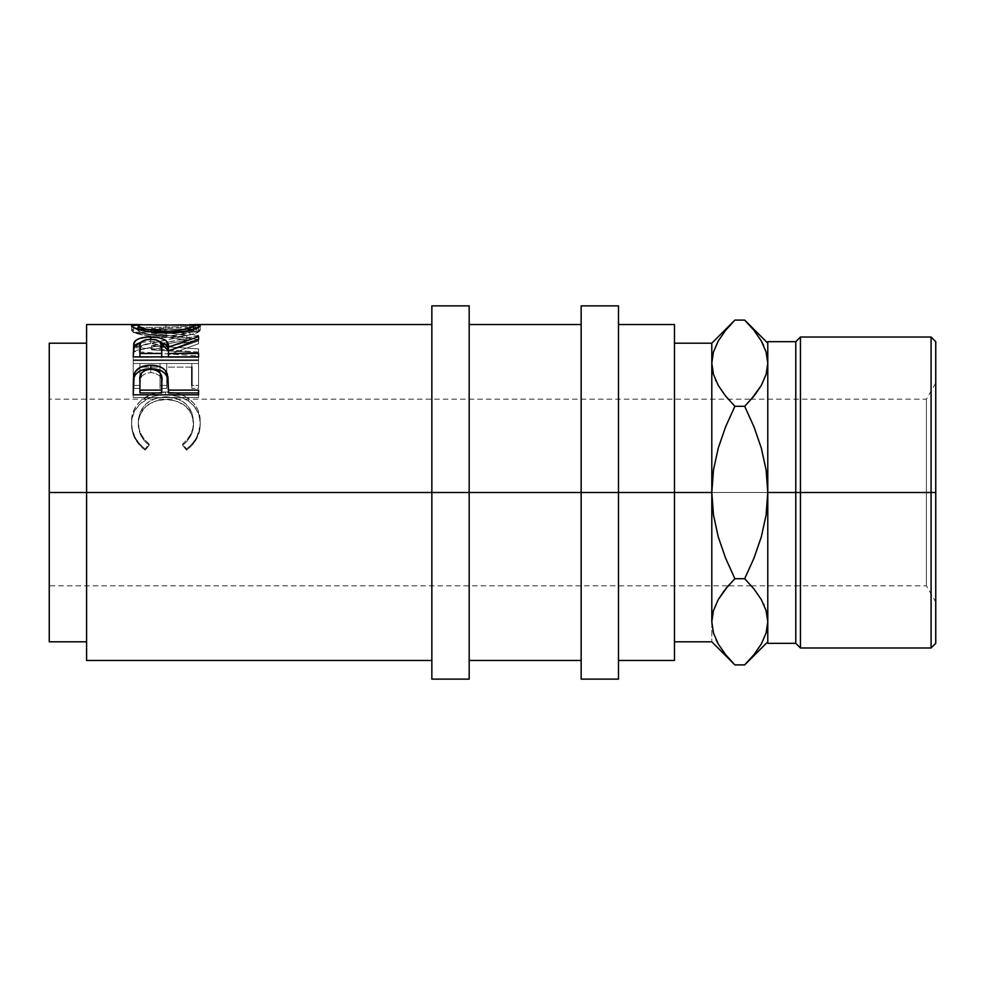 <?xml version="1.0" encoding="UTF-8"?>
<svg xmlns="http://www.w3.org/2000/svg" width="985" height="985" viewBox="0 0 985 985"><rect width="100%" height="100%" fill="white"/><g stroke="black" fill="none" stroke-linecap="round" stroke-linejoin="round"><path stroke-width="0.74" stroke-dasharray="4.92 3.69" d="M744.685 664.9L753.981 654.643L761.282 644.067L766.071 633.133L767.783 621.806L767.783 641.801L767.783 492.5L800.448 492.5L800.448 647.982L800.448 337.018L800.448 492.5L935.75 492.5L935.75 513.862L935.75 341.684L935.75 492.5L926.417 492.5L926.417 399.184L926.417 585.816L926.417 492.5L935.75 492.5L926.417 492.5L926.417 585.816L926.417 492.5L49.25 492.5L926.417 492.5L49.25 492.5L49.25 585.816L49.25 343.199L49.25 585.816L49.25 492.5L86.581 492.5L86.581 324.533L86.581 492.5L49.25 492.5L926.417 492.5L926.417 399.184L926.417 492.5L935.75 492.5L935.75 601.983L935.75 492.5L931.084 492.5L931.084 337.018L931.084 492.5L795.782 492.5L795.782 341.684L795.782 492.5L767.783 492.5L767.783 341.684L767.783 492.5L767.783 343.199L767.783 363.194L766.121 352.039L761.356 341.069L753.993 330.381L744.685 320.1M431.849 492.5L86.581 492.5L86.581 343.199L86.581 641.801L86.581 343.199L86.581 492.5L431.849 492.5L431.849 305.867L431.849 647.687L431.849 492.5L469.168 492.5L431.849 492.5L431.849 679.133L431.849 492.5M141.372 324.594L190.228 324.594M151.555 345.76L198.551 335.294L151.444 328.547L198.551 327.303L198.551 326.331L133.234 327.82L186.83 335.516L133.234 347.471L198.551 352.051L198.551 348.899L151.555 345.76L151.555 349.835L198.551 352.889L198.551 355.942L133.234 351.51L186.83 339.874L133.234 332.388L198.551 330.948L198.551 331.896L151.444 333.102L198.551 339.665L151.555 349.835L198.551 340.12L198.551 335.762L151.555 345.76L198.551 348.899L198.551 352.889L151.555 349.835L151.555 345.76M198.551 359.833L133.234 359.833L133.234 385.43L139.932 385.43L139.932 363.502L160.038 363.502L160.038 385.43L166.736 385.43L166.736 363.502L191.853 363.502L191.853 385.43L198.551 385.43L198.551 359.833L198.551 388.41L191.853 388.41L191.853 367.097L166.736 367.097L166.736 388.41L160.038 388.41L160.038 367.097L139.932 367.097L139.932 388.41L133.234 388.41L133.234 363.514L198.551 363.514L133.234 363.514L133.234 359.833L198.551 359.833L198.551 388.41L198.551 359.833M143.601 447.719L145.226 448.926L149.141 444.001L144.401 439.421L140.941 433.966L138.897 427.983L138.368 419.315L140.215 412.062L146.014 403.887L155.064 398.519L165.96 396.77L176.931 398.543L185.98 404.035L191.755 412.321L193.528 422.196L192.863 428.253L190.758 434.114L187.261 439.445L182.644 444.001L186.534 448.926L192.457 443.521L196.828 436.958L200.041 425.976L199.61 415.473L197.579 409.083L193.922 403.419L188.812 398.765L183.666 395.761L177.94 393.606L168.669 392.104L158.733 392.498L152.195 394.074L141.089 400.452L136.89 404.958L133.837 410.24L132.101 416.052L131.608 424.03L132.359 429.657L134.908 436.934L139.254 443.533L143.601 447.719M469.168 305.867L469.168 660.467L469.168 492.5L581.15 492.5L581.15 305.867L581.15 492.5L469.168 492.5L469.168 679.133L469.168 305.867M618.481 492.5L581.15 492.5L581.15 324.533L581.15 660.467L581.15 352.839L581.15 647.687L581.15 492.5L618.481 492.5L618.481 324.533L618.481 660.467L618.481 492.5L674.466 492.5L674.466 343.199L674.466 492.5L618.481 492.5L618.481 679.133L618.481 492.5M734.884 320.1L725.6 330.357L718.299 340.933L713.497 351.867L711.798 363.194L711.798 343.199L711.798 492.5L674.466 492.5L674.466 660.467L674.466 343.199L674.466 641.801L674.466 492.5L674.466 641.801L674.466 492.5L711.798 492.5L711.798 641.801L711.798 492.5L713.485 515.032L718.25 536.887L725.6 558.163L734.884 578.7L727.004 587.257M674.466 324.533L674.466 492.5L674.466 324.533M711.798 621.806L713.497 610.478L711.798 621.941M725.576 589.005L724.024 590.963M725.994 655.124L731.941 661.871M713.448 632.961L718.213 643.931L725.576 654.619L734.884 664.9M725.391 654.385L718.213 643.931M713.472 633.047L716.009 639.671M732.705 322.317L731.966 323.092M754.005 589.005L761.356 599.668L753.993 588.993L744.685 578.7L753.968 558.199L761.343 536.825L766.108 514.946L767.783 492.5L766.096 469.968L761.319 448.113L753.981 426.837L744.685 406.3L734.884 406.3L725.576 396.007L718.213 385.332L725.576 396.007L734.884 406.3L725.613 426.8L718.237 448.175L713.472 470.054L711.798 492.5L711.798 363.194L713.497 351.867L718.299 340.933L725.6 330.357M715.541 380.025L715.923 380.863M753.821 330.172L747.677 323.178M754.178 330.615L761.356 341.069M766.096 351.953L763.56 345.329M746.728 662.819L747.627 661.883M767.783 363.059L767.783 374.054L767.783 363.194L766.071 374.522L767.783 363.194L767.783 641.801L767.783 610.946L767.783 621.806L766.071 633.133L761.282 644.067L753.981 654.643M764.04 604.975L763.658 604.137M761.307 385.406L763.781 380.604M753.993 396.019L755.544 394.037M49.25 399.184L49.25 641.801L49.25 399.184L751.333 399.184L744.685 406.3L734.884 406.3L725.613 426.8L718.237 448.175L713.472 470.054L711.798 492.5L713.485 515.032L718.25 536.887L725.6 558.163L734.884 578.7L744.685 578.7L753.968 558.199L761.343 536.825L766.108 514.946L767.783 492.5L766.096 469.968L761.319 448.113L753.981 426.837L744.685 406.3L752.577 397.743M753.993 588.993L744.685 578.7L734.884 578.7L728.235 585.816L49.25 585.816M761.319 385.406L763.966 380.185M767.783 643.316L767.783 473.009L767.783 643.316M767.783 374.054L767.783 473.009L767.783 374.054M767.783 354.563L767.783 343.199L767.783 354.563M795.782 492.5L795.782 643.316L795.782 492.5M931.084 492.5L931.084 647.982L931.084 492.5M935.75 492.5L935.75 643.316L935.75 492.5M935.75 471.138L935.75 385.123L935.75 471.138M935.75 513.862L935.75 601.983L935.75 513.862M581.15 679.133L581.15 492.5L581.15 679.133M185.746 324.533L146.112 324.533M138.257 325.703C139.624 324.471 148.821 324.151 165.849 324.754L165.849 329.421L146.1 329.199L138.257 330.344C139.784 333.09 149.08 334.937 166.157 335.873C183.062 334.912 192.186 333.065 193.528 330.344L193.528 329.359L193.528 330.344L185.808 329.199L165.849 329.421L165.849 324.754C183.038 324.151 192.26 324.471 193.528 325.703M185.746 329.199L193.06 329.79L193.429 330.677L191.607 331.896L176.844 335.306L168.891 335.848L166.157 335.873L166.157 333.164L166.157 335.873L146.309 333.78L138.786 331.058L138.257 329.359L138.257 330.344L144.352 329.212L194.18 329.199L132.125 329.716L131.719 330.8L134.182 332.388L141.742 334.863L159.484 337.399L179.344 336.821L190.4 334.765L197.813 332.302L200.09 329.963L194.033 329.199L200.226 330.307C198.441 333.829 187.088 336.254 166.182 337.584C145.201 336.328 133.665 333.927 131.559 330.369L131.559 325.739L131.559 330.369L137.752 329.199L193.971 329.199M140.941 342.324L150.705 341.253L160.641 342.349L150.705 341.253L150.705 339.246L150.693 343.506C142.308 344.134 138.725 346.658 139.932 351.042L139.932 347.003L139.932 351.042L141.508 345.895L145.275 344.147L150.693 343.506L150.693 339.246L150.705 341.253L140.018 342.595M139.932 357.37L139.932 351.042L139.932 357.37L161.712 356.878L139.932 357.37M161.799 351.189C162.981 346.72 159.275 344.147 150.693 343.506L156.246 344.134L160.087 345.932L161.799 351.189M150.779 369.116L150.779 372.539C142.419 373.611 138.799 377.44 139.932 384.002L139.932 380.899L139.932 384.002L141.594 376.233L145.435 373.524L150.779 372.539L150.779 369.116M139.932 392.953L139.932 384.002L139.932 392.953M161.848 384.372C162.993 377.612 159.311 373.672 150.779 372.539L156.283 373.549L160.124 376.381L161.848 384.372M149.141 445.343L145.226 450.145L142.049 447.695L134.908 438.485L132.359 431.405L131.559 424.116L132.101 418.169L135.031 410.179L141.089 403.013L152.195 396.807L158.733 395.281L168.669 394.899L177.94 396.364L183.666 398.445L188.812 401.375L193.922 405.894L198.638 413.995L200.078 420.866L200.041 427.822L196.828 438.497L192.457 444.888L186.534 450.145L182.644 445.343L187.261 440.911L190.758 435.739L192.863 430.039L193.528 424.153L191.755 414.537L185.98 406.497L176.931 401.154L165.96 399.43L155.064 401.129L146.014 406.349L140.215 414.303L138.368 421.346L138.417 426.788L140.941 435.592L144.401 440.898L149.141 445.343C141.852 439.532 138.22 432.353 138.257 423.796C139.476 408.713 148.71 400.587 165.96 399.43C183.358 400.612 192.543 408.861 193.528 424.153C193.442 432.526 189.822 439.593 182.644 445.343L186.534 450.145C195.67 443.262 200.238 434.619 200.226 424.19C200.46 414.734 196.643 407.125 188.812 401.375C182.09 396.893 174.333 394.702 165.517 394.8C146.814 394.135 130.611 407.605 131.559 424.116C131.51 434.631 136.065 443.299 145.226 450.145L145.226 448.926C136.053 441.883 131.498 432.957 131.559 422.159L131.559 424.116L131.559 422.159C130.525 405.303 146.827 391.291 165.517 392.018L165.517 394.8L165.517 392.018C174.32 391.907 182.077 394.16 188.812 398.765L188.812 401.375L188.812 398.765C196.655 404.724 200.46 412.555 200.226 422.233L200.226 424.19L200.226 422.233C200.238 432.969 195.67 441.871 186.534 448.926L186.534 450.145L186.534 448.926L182.644 444.001L182.644 445.343L182.644 444.001C189.809 438.066 193.442 430.802 193.528 422.196L193.528 424.153L193.528 422.196C192.555 406.485 183.37 398.014 165.96 396.77L165.96 399.43L165.96 396.77C148.71 397.952 139.476 406.312 138.257 421.826L138.257 423.796L138.257 421.826C138.245 430.654 141.877 438.042 149.141 444.001L149.141 445.343L149.141 444.001L145.226 448.926L145.226 450.145L149.141 445.343M137.752 329.199L146.112 329.199M133.234 353.553L133.234 347.052L186.83 335.516L186.83 339.874L133.234 351.091L133.234 349.589L133.234 351.51L133.234 347.471L133.234 351.51L198.551 355.942L198.551 348.899L198.551 355.942L198.551 352.051L133.234 347.471L133.234 360.645L198.551 360.645L198.551 357.37L168.41 357.37L168.41 354.822L198.551 343.716L198.551 340.958L168.41 351.165L198.551 340.958L198.551 336.624L198.551 343.716L168.41 354.822L168.41 350.894L168.41 357.37L198.551 357.37L198.551 353.504L198.551 360.645L133.234 360.645L133.234 356.878M198.551 394.813L198.551 397.534L198.551 394.813L198.551 397.534L133.234 397.534L133.234 384.692L133.234 397.534L198.551 397.534L198.551 392.953M133.751 378.856L133.566 380.099M168.41 392.953L168.41 386.44L168.41 392.953M86.581 660.467L86.581 492.5L86.581 660.467M191.853 385.43L191.853 388.41L198.551 388.41L198.551 385.43L191.853 385.43L191.853 388.41L191.853 363.502L191.853 367.097L191.853 363.502L166.736 363.502L166.736 367.097L191.853 367.097M166.736 385.43L166.736 363.502L166.736 388.41L166.736 385.43L160.038 385.43L160.038 388.41L166.736 388.41L166.736 385.43M160.038 363.502L160.038 388.41L160.038 363.502L139.932 363.502L139.932 367.097L160.038 367.097L160.038 363.502M139.932 385.43L139.932 363.502L139.932 388.41L139.932 385.43L133.234 385.43L133.234 388.41L139.932 388.41L139.932 385.43M133.234 385.43L133.234 359.833L133.234 385.43M186.83 339.874L186.83 335.516L133.234 327.98L133.234 332.548L186.83 339.874M133.234 332.548L133.234 327.82L133.234 332.548M133.234 332.388L133.234 327.82L198.551 326.331L198.551 330.948L133.234 332.388M198.551 330.948L198.551 326.331L198.551 330.948M151.444 333.102L198.551 331.896L198.551 327.303L151.444 328.547L151.444 333.102L151.444 328.547L198.551 335.294L198.551 339.665L151.444 333.102M198.551 339.665L198.551 335.294L198.551 339.665M166.182 333.164L166.182 337.584L166.182 333.164M200.226 325.678L200.226 330.307L200.226 325.678M189.736 324.607L165.874 325.161L165.874 329.815L165.874 325.161L142.123 324.619M198.551 356.878L198.551 360.645L198.551 356.878M198.551 339.468L198.551 343.716L198.551 339.468M133.234 397.534L133.234 394.813L133.234 397.534M751.346 585.816L926.417 585.816L935.75 601.983M751.333 585.816L728.235 585.816M935.75 383.017L926.417 399.184L751.346 399.184"/><path stroke-width="1.48" d="M431.849 679.133L431.849 305.867L431.849 492.5L49.25 492.5L49.25 343.199L49.25 492.5L86.581 492.5L86.581 324.533L86.581 492.5L469.168 492.5L469.168 305.867L469.168 492.5L618.481 492.5L618.481 305.867L618.481 492.5L711.798 492.5L711.798 343.199L711.798 492.5L674.466 492.5L674.466 324.533L674.466 492.5L431.849 492.5L431.849 679.133L469.168 679.133L469.168 492.5L469.168 679.133M198.551 394.813L198.551 390.109L168.41 390.109L167.339 374.091C164.987 368.218 159.459 365.263 150.754 365.213C142.246 365.275 136.73 368.119 134.219 373.721L133.234 394.813L198.551 394.813L133.234 394.813L133.394 378.954L135.105 371.85L140.215 367.368L149.351 365.238L156.43 365.706L161.491 367.454L165.234 370.372L167.955 376.984L168.41 390.109L198.551 390.109L198.551 394.813L198.551 392.953L168.41 392.953L198.551 392.953M133.234 356.878L134.12 342.374L134.12 346.548L140.941 342.324L136.238 344.294L134.12 346.548L134.12 342.374C136.447 338.791 141.975 336.969 150.705 336.944L150.705 339.246C159.287 339.948 162.993 342.583 161.799 347.151L161.712 357.37L161.799 347.151L161.712 357.37L161.712 353.504L139.932 353.504L139.932 347.003C138.7 342.509 142.283 339.923 150.693 339.246L145.275 339.899L141.508 341.709L140.178 344.233L139.932 353.504L161.712 353.504L161.799 347.151L160.087 341.746L156.246 339.899L150.693 339.246L150.705 336.944C163.362 337.387 169.26 340.785 168.41 347.126L168.41 351.165L168.41 347.126L198.551 336.624L198.551 339.468L168.41 350.894L168.41 353.504L198.551 353.504L198.551 356.878L133.234 356.878L133.8 343.223L136.238 340.071L140.018 338.311L147.836 337.005L158.72 337.621L164.827 339.8L166.674 341.376L168.41 347.126L198.551 336.624L198.551 339.468L168.41 350.894L168.41 353.504L198.551 353.504L198.551 356.878L133.234 356.878L134.12 346.548L133.234 353.553M131.719 326.17L132.125 325.062L133.948 324.668L142.123 324.619L131.559 325.739C133.665 329.396 145.201 331.871 166.182 333.164L147.024 331.489L134.182 327.82L131.719 326.17M193.454 325.456L193.528 325.703C192.198 328.51 183.075 330.406 166.157 331.403L166.157 333.164C187.088 331.785 198.441 329.286 200.226 325.678L189.736 324.607L199.635 325.025L200.09 326.109L197.813 327.734L190.4 330.258L179.344 332.376L166.182 333.164L166.157 331.403L176.844 330.825L189.12 328.264L193.072 326.441L193.06 325.148L140.301 324.779L138.38 325.407L138.786 326.441L146.309 329.249L166.157 331.403C149.092 330.431 139.796 328.534 138.257 325.703L138.257 330.344L138.257 325.703M581.15 679.133L581.15 305.867L581.15 679.133L618.481 679.133L618.481 492.5L618.481 679.133M931.084 492.5L935.75 492.5L935.75 341.684L935.75 492.5L931.084 492.5L931.084 337.018L931.084 492.5L800.448 492.5L800.448 337.018L800.448 492.5L931.084 492.5L931.084 647.982L931.084 492.5M795.782 492.5L800.448 492.5L800.448 647.982L800.448 492.5L795.782 492.5L795.782 341.684L795.782 492.5L767.783 492.5L795.782 492.5L795.782 643.316L795.782 492.5M746.728 322.181L753.981 330.357L761.282 340.933L766.071 351.867L767.783 363.194L766.121 374.349L761.356 385.332L753.993 396.007L744.685 406.3L753.968 426.8L761.343 448.175L766.108 470.054L767.783 492.5L767.783 341.684L767.783 492.5L766.096 515.032L761.319 536.887L753.981 558.163L744.685 578.7L753.981 588.968L761.282 599.533L766.071 610.478L767.783 621.806L766.121 632.961L761.356 643.931L753.993 654.619L746.728 662.819M674.466 660.467L674.466 492.5L674.466 660.467L618.481 660.467M711.798 621.178L711.798 492.5L711.798 621.806L713.472 633.047M727.004 587.257L718.262 599.594L724.024 590.963M731.941 661.871L725.6 654.643L718.299 644.067L713.497 633.133L711.798 621.806L713.448 610.651L718.213 599.668L725.576 588.993L734.884 578.7L725.613 558.199L718.237 536.825L713.472 514.946L711.798 492.5L713.485 469.968L718.25 448.113L725.6 426.837L734.884 406.3L725.6 396.032L718.299 385.467L713.497 374.522L711.798 363.194L713.448 352.039L718.213 341.069L725.576 330.381L732.705 322.317M716.009 639.671L718.213 643.931M713.472 351.953L718.213 341.069L725.576 330.381L734.884 320.1L744.685 320.1L753.981 330.357L761.282 340.933L766.071 351.867L767.783 363.194L766.121 374.349L761.356 385.332L753.993 396.007L744.685 406.3L753.968 426.8L761.343 448.175L766.108 470.054L767.783 492.5L766.096 515.032L761.319 536.887L753.981 558.163L744.685 578.7L753.981 588.968L761.282 599.533L766.071 610.478L767.783 621.806L766.096 610.552L767.783 621.806L766.121 632.961L761.356 643.931L753.993 654.619L744.685 664.9L734.884 664.9L744.685 664.9L767.783 641.801M731.966 323.092L725.6 330.357M725.009 395.305L718.299 385.467L713.497 374.522L711.798 363.194L713.472 374.448L711.798 363.194L713.448 352.039M715.541 380.025L715.923 380.863M747.677 323.178L746.925 322.378M767.783 363.256L766.096 351.953M763.56 345.329L761.59 341.475M767.771 622.421L767.783 621.806M747.627 661.883L753.981 654.643M764.04 604.975L763.658 604.137M754.559 589.695L754.005 589.005M755.544 394.037L761.307 385.406M752.577 397.743L753.993 396.019M674.466 641.801L711.798 641.801L734.884 664.9L725.6 654.643L718.299 644.067L713.497 633.133L711.798 621.806L713.448 632.961M728.235 585.816L734.884 578.7L744.685 578.7L734.884 578.7L725.613 558.199L718.237 536.825L713.472 514.946L711.798 492.5L713.485 469.968L718.25 448.113L725.6 426.837L734.884 406.3L744.685 406.3L734.884 406.3L725.576 396.007M711.798 621.806L713.448 610.651L718.213 599.668L725.576 588.993M751.346 399.184L761.319 385.406M767.783 343.199L744.685 320.1L734.884 320.1L711.798 343.199L674.466 343.199M767.783 643.316L767.783 492.5L767.783 643.316L795.782 643.316L800.448 647.982L931.084 647.982L935.75 643.316L935.75 492.5L935.75 643.316M161.712 390.109L161.577 377.033L160.124 373.056L158.511 371.394L153.635 369.363L149.375 369.178L145.435 370.126L141.594 372.909L139.981 378.819L139.932 390.109L161.712 390.109L139.932 390.109L139.932 392.953L161.712 392.953L161.848 381.281L161.712 390.109M49.25 641.801L49.25 492.5L49.25 641.801L86.581 641.801M193.528 325.703L193.528 330.344L193.528 325.703M139.932 353.504L139.932 356.878L139.932 353.504M161.799 351.189L161.799 347.126M161.848 384.372L161.712 392.953L139.932 392.953L139.932 380.899C138.786 374.189 142.406 370.262 150.779 369.116C159.311 370.311 163.005 374.374 161.848 381.281L161.848 381.257M164.827 344.048L160.641 342.349L168.41 351.165L167.29 346.425L164.827 344.048M133.332 383.3L134.219 377.021L133.332 383.3M134.613 376.098L134.219 377.021C136.73 371.567 142.234 368.809 150.754 368.747L145.201 369.215L140.215 370.84L136.422 373.537L134.613 376.098M152.392 368.784L150.754 368.747C159.508 368.809 165.037 371.69 167.339 377.378L165.234 373.758L161.491 370.926L152.392 368.784M167.758 379.003L168.41 389.395L167.758 379.003M86.581 660.467L86.581 492.5L86.581 660.467L431.849 660.467M191.853 385.43L191.853 367.097M168.41 353.504L168.41 356.878L168.41 353.504M168.41 390.109L168.41 392.953L168.41 390.109M167.339 374.091L167.339 377.378L167.339 374.091M150.754 365.213L150.754 368.747L150.754 365.213M134.219 373.721L134.219 377.021L134.219 373.721M86.581 324.533L137.592 324.533M431.849 324.533L194.18 324.533M49.25 343.199L86.581 343.199M431.849 305.867L469.168 305.867M581.15 305.867L618.481 305.867M767.783 341.684L795.782 341.684L800.448 337.018L931.084 337.018L935.75 341.684M618.481 324.533L674.466 324.533M469.168 324.533L581.15 324.533M469.168 660.467L581.15 660.467"/></g></svg>
